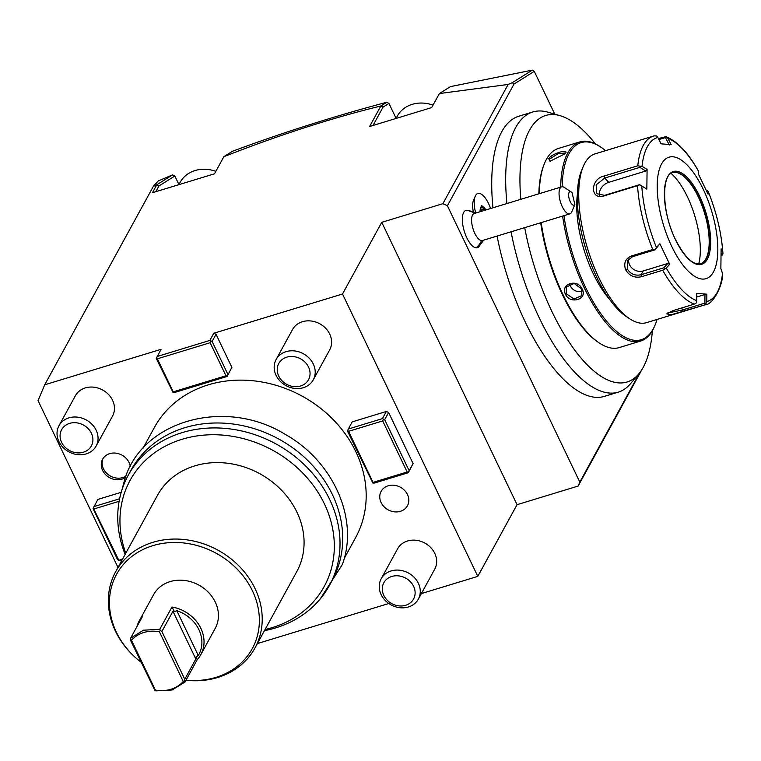 <?xml version="1.0" encoding="UTF-8"?>
<svg xmlns="http://www.w3.org/2000/svg" width="761" height="761" viewBox="0 0 761 761"><rect width="100%" height="100%" fill="white"/><g stroke="black" fill="none" stroke-linecap="round" stroke-linejoin="round"><path stroke-width="1.14" d="M381.185 578.798L397.575 548.852A21.175 18.159 28.7 0 1 407.515 540.995A21.175 18.159 28.7 0 1 430.688 547.53A21.175 18.159 28.7 0 1 434.721 569.19L418.331 599.135A21.175 18.159 28.7 0 1 408.391 606.983A21.175 18.159 -151.3 0 1 385.218 600.458A21.175 18.159 -151.3 0 1 381.185 578.798A21.175 18.159 -151.3 0 1 391.116 570.94A21.175 18.159 28.7 0 1 414.298 577.475A21.175 18.159 28.7 0 1 418.331 599.135M231.867 367.335L227.111 376.476L231.867 367.335L216.038 334.288L213.765 333.261L209.846 340.424L212.119 341.451L227.948 374.498M173.223 391.848L157.394 358.802L210.131 342.726L225.96 375.772L173.223 391.848L173.023 392.438L156.281 358.479L161.037 349.337L44.699 384.809L38.05 400.609L117.993 567.459M257.38 643.578L388.795 603.502M421.375 593.57L477.794 576.372L517.042 504.686L381.756 222.326L342.507 294.003L477.794 576.372M342.507 294.003L213.765 333.261M121.218 492.3L97.846 499.425L93.089 508.567L117.555 559.639L119.819 560.667L122.093 559.972M386.341 411.463L388.614 412.491L413.08 463.563L409.152 470.726L384.685 419.663L382.422 418.636L386.341 411.463L352.219 421.87L348.291 429.033L382.422 418.636M407.164 472.001L373.042 482.398L348.576 431.335L382.697 420.928L407.164 472.001L408.524 472.115L408.324 472.705L413.08 463.563M143.001 448.277L154.435 427.397A114.702 98.35 28.7 0 1 255.296 381.014A114.702 98.35 28.7 0 1 355.863 451.739A114.702 98.35 28.7 0 1 355.653 537.561L344.219 558.441M130.226 466.503A15.001 12.861 -151.3 0 0 128.98 462.393A15.001 12.861 -151.3 0 0 115.834 453.137A15.001 12.861 -151.3 0 0 102.64 459.206A15.001 12.861 -151.3 0 0 102.611 470.431A15.001 12.861 -151.3 0 0 125.346 477.547M407.477 494.526A15.001 12.861 28.7 0 1 407.449 505.751A15.001 12.861 28.7 0 1 394.255 511.82A15.001 12.861 28.7 0 1 381.109 502.574A15.001 12.861 28.7 0 1 381.137 491.349A15.001 12.861 28.7 0 1 394.322 485.28A15.001 12.861 28.7 0 1 407.477 494.526M276.119 359.515L292.519 329.57A21.175 18.159 28.7 0 1 302.45 321.713A21.175 18.159 28.7 0 1 325.632 328.238A21.175 18.159 28.7 0 1 329.665 349.908L313.266 379.853A21.175 18.159 28.7 0 1 303.325 387.701A21.175 18.159 -151.3 0 1 280.153 381.175A21.175 18.159 -151.3 0 1 276.119 359.515A21.175 18.159 -151.3 0 1 286.06 351.658A21.175 18.159 28.7 0 1 309.232 358.193A21.175 18.159 28.7 0 1 313.266 379.853M58.968 425.722L75.368 395.777A21.175 18.159 28.7 0 1 85.299 387.92A21.175 18.159 28.7 0 1 108.481 394.455A21.175 18.159 28.7 0 1 112.514 416.115L96.114 446.06A21.175 18.159 28.7 0 1 86.174 453.908A21.175 18.159 -151.3 0 1 63.001 447.382A21.175 18.159 -151.3 0 1 58.968 425.722A21.175 18.159 -151.3 0 1 68.909 417.865A21.175 18.159 28.7 0 1 92.081 424.4A21.175 18.159 28.7 0 1 96.114 446.06M216.038 334.288L212.119 341.451M173.023 392.438L174.383 392.552L227.111 376.476M642.037 369.361L578.151 486.06L579.815 482.103L447.401 205.755L442.864 203.691L381.756 222.326M442.864 203.691L508.148 84.452L512.277 82.683L514.046 84.024L447.401 205.755M380.833 105.998C331.377 118.117 279.059 135.011 223.867 156.68L232.438 151.287C282.759 132.576 334.231 116.233 386.864 102.231L380.852 105.988L369.599 126.507L431.649 107.586L439.42 93.546L508.148 84.452M223.867 156.68L214.497 173.793L152.457 192.714L156.623 185.094L153.361 186.331L44.699 384.809M157.108 356.509L209.846 340.424M210.131 342.726L210.759 341.337M225.96 375.772L227.311 375.886M156.471 357.889L157.394 358.802M158.25 180.937L153.361 186.331M578.151 486.06L517.042 504.686M579.815 482.103L639.63 372.852M646.26 360.733L646.527 360.048M554.779 114.15L534.27 71.353L514.046 84.024M652.358 330.75A139.33 54.954 -107 0 1 638.783 373.898L630.603 383.611A146.464 57.76 -107 0 1 618.246 392.162L604.291 396.414A146.464 57.76 -107 0 1 497.095 236.053M492.957 207.801A146.464 57.76 -107 0 1 518.859 116.224L532.824 111.972A146.464 57.76 -107 0 1 547.844 112.162L560.048 115.662A139.33 54.954 -107 0 1 595.387 143.896M652.291 331.606L652.529 330.455M467.72 210.34A19.52 7.696 73 0 0 467.378 210.283A19.52 7.696 73 0 0 467.168 210.255A19.52 7.696 73 0 0 463.497 228.376A19.52 7.696 73 0 0 476.139 247.848A19.52 7.696 73 0 0 478.583 247.021L483.654 240.153M473.371 212.053A15.886 6.269 -107 0 1 473.447 200.504L475.206 196.3A19.767 7.791 73 0 0 475.692 213.061M645.956 361.694L646.46 360.381M534.27 71.353L532.329 70.126L512.277 82.683M618.246 392.162A146.464 57.76 -107 0 1 511.059 231.801M506.921 203.539A146.464 57.76 -107 0 1 532.824 111.972M638.783 373.898A139.33 54.954 -107 0 1 577.057 353.18A139.33 54.954 -107 0 1 524.71 227.634M520.819 199.306A139.33 54.954 -107 0 1 560.048 115.662M560.667 187.158A104.114 41.056 -107 0 1 579.911 141.888L558.507 148.414A104.114 41.056 73 0 0 544.591 163.187L544.115 164.338A103.049 40.647 73 0 0 538.845 193.808M540.7 222.764A103.049 40.647 73 0 0 562.474 294.792A103.049 40.647 73 0 0 598.403 342.402L599.44 343.087A104.114 41.056 73 0 0 619.235 347.577L640.638 341.052A104.114 41.056 -107 0 1 584.553 288.457A104.114 41.056 -107 0 1 562.607 216.086M544.591 163.187A104.114 41.056 73 0 0 539.254 193.684M541.195 222.612A104.114 41.056 73 0 0 563.15 294.983A104.114 41.056 73 0 0 599.44 343.087M565.471 294.279C560.058 283.672 577.78 278.26 582.222 289.17C587.882 299.349 570.16 304.752 565.471 294.279L566.27 293.765L566.346 287.049L574.127 283.434L581.775 289.037L581.823 295.525L574.089 299.044L566.27 293.765M579.911 141.888A104.114 41.056 -107 0 1 599.706 146.378L600.743 147.063A103.049 40.647 -107 0 1 605.566 150.668M565.499 153.57L549.956 161.284L548.738 158.678C551.525 153.636 569.238 148.243 565.499 153.57L565.661 153.237M657.028 319.458A103.049 40.647 -107 0 1 655.04 325.137L654.555 326.279A104.114 41.056 -107 0 1 640.638 341.052M655.04 325.137A103.049 40.647 -107 0 1 585.742 287.696A103.049 40.647 -107 0 1 563.968 215.667M562.113 186.768A103.049 40.647 -107 0 1 600.743 147.063M609.181 298.826A72.352 28.538 -107 0 1 593.333 273.836A72.352 28.538 -107 0 1 577.371 194.483M583.297 166.383A88.228 34.797 73 0 0 599.021 278.079A88.228 34.797 73 0 0 629.785 318.84A88.228 34.797 73 0 0 646.555 322.645L705.057 304.809A88.228 34.797 -107 0 1 704.486 304.971L671.192 314.74L666.731 313.893L673.019 310.612L694.289 304.124A88.228 34.797 -107 0 1 662.698 270.241L641.428 276.728C634.722 278.212 629.48 275.948 625.704 269.946C623.411 263.258 625.333 258.597 631.487 255.962L652.757 249.484A88.228 34.797 -107 0 1 637.537 185.684L603.863 195.948C589.804 200.352 590.165 178.93 604.11 176.038L637.785 165.774A88.228 34.797 -107 0 1 653.594 136.029L595.092 153.855A88.228 34.797 73 0 0 583.297 166.383L581.699 170.207A84.699 33.408 73 0 0 596.795 277.432A84.699 33.408 73 0 0 626.322 316.557A84.699 33.408 73 0 0 628.025 317.613M662.698 270.241L666.284 268.024A85.612 33.769 73 0 0 696.743 300.7L696.439 302.878L694.289 304.124M637.537 185.684L639.849 184.78L641.789 185.998A85.612 33.769 73 0 0 656.458 247.506L659.873 243.786L669.709 264.305L667.825 263.449L663.82 267.805L664.515 268.633M663.82 267.805L641.123 274.721C635.159 276.043 630.555 274.112 627.292 268.928L627.435 260.785L632.486 256.704L655.183 249.779L659.873 243.786M658.37 138.531L665.942 136.657C677.29 141.242 688.087 152.628 698.322 170.816M721.219 253.803L721.847 255.315L722.731 254.849L722.845 253.013A85.612 33.769 73 0 0 708.177 191.506L708.082 194.217L698.246 173.698L698.351 170.987A85.612 33.769 73 0 0 667.892 138.312L666.151 136.752L665.428 137.56L669.29 145.009M706.313 190.183L708.13 191.287C716.558 212.271 721.495 233.009 722.95 253.489L721.114 248.866L720.867 268.547L722.503 273.446M721.847 255.315L721.228 255.506M704.486 304.971L705.951 303.668L706.817 301.527A85.612 33.769 73 0 0 722.608 272.695M696.743 300.7L696.772 293.337L706.845 294.174L704.943 294.507L704.914 303.135L705.951 303.668M704.914 303.135L682.217 310.06L667.72 312.961M669.709 264.305L666.284 268.024M671.82 246.593A63.524 25.056 73 0 0 713.428 271.991A63.524 25.056 73 0 0 703.221 189.251A63.524 25.056 73 0 0 661.613 163.853A63.524 25.056 73 0 0 671.82 246.593M706.845 294.174L706.817 301.527M667.825 263.449L643.178 270.964A10.587 9.075 28.7 0 1 632.524 268.566A10.587 9.075 28.7 0 1 628.805 258.93M656.458 247.506L655.231 249.247L652.757 249.484M655.183 249.779L655.231 249.247M654.165 135.867L653.594 136.029A88.228 34.797 -107 0 1 654.165 135.867L656.629 135.962L657.818 137.475A85.612 33.769 73 0 0 642.037 166.317L647.088 169.446L646.84 189.137L639.849 184.78M639.649 184.647L604.548 195.358L596.634 193.636L596.167 184.837L604.757 178.064L639.868 167.363L640.087 166.183L637.785 165.774M642.037 166.317L640.087 166.183M658.893 139.558L665.428 137.56M667.892 138.312L671.183 144.666L661.109 143.829L657.818 137.475M646.84 189.137L641.789 185.998M700.5 263.772A47.648 18.787 73 0 0 704.372 261.042A47.648 18.787 73 0 0 698.227 196.738A47.648 18.787 73 0 0 677.452 172.737A47.648 18.787 73 0 0 672.714 172.623M671.097 173.403A56.114 22.126 -107 0 1 687.43 196.852A56.114 22.126 -107 0 1 698.722 264.019M599.468 195.415A10.587 7.572 137 0 1 608.733 182.336L645.785 171.035L639.868 167.363M647.088 169.446L645.785 171.035M704.943 294.507L696.753 297.009M569.761 283.977A8.828 7.562 28.7 0 0 570.455 286.126A8.828 7.562 -151.3 0 0 582.45 291.044M550.412 161.37L549.48 160.6L549.651 159.087L558.051 153.693L565.394 152.971L565.442 153.665M439.42 93.546L450.541 86.583L532.329 70.126M380.852 105.988L383.04 107.13L373.004 125.47M386.864 102.231L388.947 103.429L383.04 107.13M388.947 103.429L396.081 118.336M155.853 191.677L158.982 185.95L156.623 185.094M158.269 180.928L172.576 174.887L156.623 184.875M172.576 174.887L174.849 176.019L158.982 185.95M174.849 176.019L178.93 184.543M215.839 171.339A31.762 27.234 28.7 0 0 195.054 170.559A31.762 27.234 -151.3 0 0 180.148 182.336L178.873 184.657M432.99 105.132A31.762 27.234 28.7 0 0 412.205 104.352A31.762 27.234 -151.3 0 0 397.29 116.129L396.024 118.45M561.666 186.854L474.198 213.518A14.117 5.565 -107 0 0 472.686 227.596A14.117 5.565 -107 0 0 481.561 240.619A14.117 5.565 73 0 0 482.436 240.524L569.894 213.86A14.117 5.565 -107 0 1 569.019 213.946A14.117 5.565 -107 0 1 560.153 200.923A14.117 5.565 -107 0 1 561.666 186.854A14.117 5.565 -107 0 1 562.541 186.768A14.117 5.565 -107 0 1 564.348 187.463L571.273 192.019A7.058 2.787 73 0 0 569.247 199.021A7.058 2.787 73 0 0 574.859 204.471L572.053 192.704A7.058 2.787 73 0 0 571.273 192.019M569.894 213.86A14.117 5.565 -107 0 0 571.787 211.853L574.859 204.471M490.579 208.524A19.767 7.791 73 0 0 477.879 193.494A19.767 7.791 73 0 0 477.841 193.503A19.767 7.791 73 0 0 475.206 196.3M477.879 193.494L477.841 193.503A19.767 7.791 73 0 0 475.72 213.051M485.499 210.074L484.947 208.267L481.561 205.537L479.991 210.226M481.561 205.537L481.123 206.621M484.947 208.267L484.082 208.999L481.361 206.802M481.751 211.216L480.591 209.237M481.342 209.836L484.082 208.999L484.5 210.378M93.917 506.598L119.61 498.759M122.787 558.707L118.469 560.543M118.668 559.963L93.28 507.977M94.202 508.89L119.116 501.299M384.685 419.663L388.614 412.491M408.524 472.115L409.152 470.726M408.324 472.705L374.203 483.102L372.842 482.988L373.042 482.398M348.576 431.335L347.663 430.422L347.463 431.011L372.842 482.988M347.663 430.422L348.291 429.033M382.697 420.928L383.335 419.549M125.146 554.389A114.702 98.35 28.7 0 1 128.276 475.187L130.978 470.25A114.702 98.35 28.7 0 1 231.839 423.867A114.702 98.35 28.7 0 1 332.405 494.593A114.702 98.35 28.7 0 1 332.196 580.405L329.494 585.352A114.702 98.35 28.7 0 1 264.457 630.65M128.276 475.187A114.702 98.35 28.7 0 1 229.137 428.804A114.702 98.35 28.7 0 1 329.703 499.53A114.702 98.35 28.7 0 1 329.494 585.352M125.774 553.247A110.621 94.859 28.7 0 1 187.101 437.889A110.621 94.859 28.7 0 1 324.376 503.811A110.621 94.859 28.7 0 1 265.075 629.518M254.935 648.049L296.79 571.587A79.41 68.09 -151.3 0 0 296.933 512.172A79.41 68.09 28.7 0 0 227.311 463.211A79.41 68.09 28.7 0 0 157.489 495.325L115.624 571.777A79.41 68.09 28.7 0 1 185.456 539.663A79.41 68.09 28.7 0 1 255.078 588.634A79.41 68.09 28.7 0 1 254.935 648.049A79.41 68.09 28.7 0 1 185.96 680.258M141.042 662.203A77.365 66.34 28.7 0 1 135.249 657.352L134.821 656.971A79.41 68.09 28.7 0 1 115.482 631.192A79.41 68.09 28.7 0 1 115.624 571.777M135.249 657.352A77.365 66.34 28.7 0 1 116.395 632.239A77.365 66.34 28.7 0 1 152.856 545.656A77.365 66.34 28.7 0 1 252.414 590.774A77.365 66.34 28.7 0 1 186.017 680.144M171.976 607.002L159.762 629.299L143.487 630.203L130.607 638.194L142.811 615.887A35.12 30.107 -151.3 0 0 139.215 620.928L153.608 594.645A35.12 30.107 28.7 0 1 170.084 581.613A35.12 30.107 28.7 0 1 208.524 592.448A35.12 30.107 28.7 0 1 215.211 628.367L200.818 654.65A35.12 30.107 -151.3 0 0 171.976 607.002L174.45 611.635L176.837 610.693A33.351 28.595 -151.3 0 1 198.307 655.506L196.11 656.838L197.223 659.692L185.009 681.989L172.129 689.98L155.853 690.874L154.949 690.446L155.368 690.103C166.859 691.816 176.162 688.981 183.287 681.59L159.372 631.668C147.881 629.956 138.578 632.791 131.453 640.182L155.368 690.103M139.215 620.928A35.12 30.107 -151.3 0 0 136.913 626.674M197.223 659.692A35.12 30.107 -151.3 0 0 200.818 654.65M196.11 656.838L195.834 658.997L184.752 679.231L184.752 681.361L183.287 681.59M184.752 681.361L185.009 681.989M154.949 690.446L130.863 640.952L130.607 638.194M130.521 639.449L131.453 640.182M159.762 629.299L160.324 630.365L159.372 631.668M160.324 630.365L161.884 631.497L172.956 611.264L174.45 611.635M184.752 679.231L161.884 631.497M103.106 458.426A15.001 12.861 -151.3 0 0 103.486 468.833A15.001 12.861 -151.3 0 0 125.85 476.196M286.735 357.175A16.942 14.526 -151.3 0 0 278.754 376.134A16.942 14.526 -151.3 0 0 300.557 386.008A16.942 14.526 28.7 0 0 308.538 367.049A16.942 14.526 28.7 0 0 286.735 357.175M391.801 576.457A16.942 14.526 -151.3 0 0 383.82 595.416A16.942 14.526 -151.3 0 0 405.613 605.29A16.942 14.526 28.7 0 0 413.604 586.331A16.942 14.526 28.7 0 0 391.801 576.457M69.584 423.382A16.942 14.526 -151.3 0 0 61.603 442.341A16.942 14.526 -151.3 0 0 83.406 452.215A16.942 14.526 28.7 0 0 91.387 433.256A16.942 14.526 28.7 0 0 69.584 423.382M641.428 276.728L641.123 274.721L643.178 270.964M625.704 269.946L627.292 268.928M631.487 255.962L632.486 256.704M683.207 311.458L681.723 307.958M603.863 195.948L604.548 195.358M604.11 176.038L604.757 178.064L608.733 182.336M699.511 196.015A48.523 19.139 73 0 0 667.73 176.619A48.523 19.139 73 0 0 675.53 239.82A48.523 19.139 73 0 0 707.311 259.225A48.523 19.139 73 0 0 699.511 196.015M700.643 263.725A47.648 18.787 73 0 0 698.522 196.652A47.648 18.787 73 0 0 672.848 172.585C661.261 174.174 661.756 212.633 675.549 239.677C684.681 257.285 693.043 265.304 700.643 263.725M548.738 158.678L549.651 159.087M481.561 240.619A21.175 19.225 94.7 0 1 476.139 247.848M474.893 213.308A21.175 19.225 -85.3 0 0 467.168 210.255M480.248 209.665L480.809 211.501M198.307 655.506L176.837 610.693M195.834 658.997L172.956 611.264M629.785 318.84L626.322 316.557M705.057 304.809C712.258 305.351 722.912 286.307 722.712 273.189M475.425 213.147L467.378 210.283M480.362 209.817L480.876 211.482M481.561 206.155L480.362 209.941M320.039 599.164L342.345 564.519C359.202 519.278 333.356 461.195 285.156 434.341C225.865 397.642 143.154 419.91 125.013 478.488L121.731 490.588"/></g></svg>
